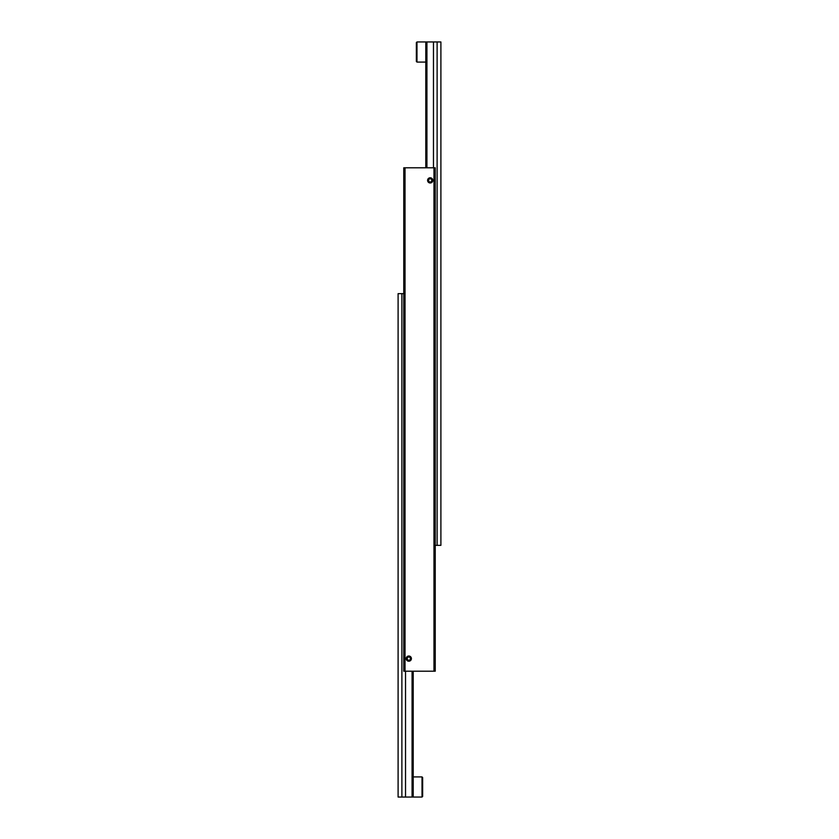 <?xml version="1.0" encoding="UTF-8"?>
<svg xmlns="http://www.w3.org/2000/svg" width="839" height="839" viewBox="0 0 839 839"><rect width="100%" height="100%" fill="white"/><g stroke="black" fill="none" stroke-linecap="round" stroke-linejoin="round"><path stroke-width="1.26" d="M406.202 658.615A2.601 2.601 0 0 1 408.803 656.014A2.601 2.601 0 0 1 411.404 658.615A2.601 2.601 0 0 1 408.803 661.216A2.601 2.601 0 0 1 406.202 658.615M411.005 658.615A2.202 2.202 0 0 1 408.803 660.817A2.202 2.202 0 0 1 406.6 658.615A2.202 2.202 0 0 1 408.803 656.413A2.202 2.202 0 0 1 411.005 658.615M427.596 180.385A2.601 2.601 0 0 1 430.197 177.784A2.601 2.601 0 0 1 432.798 180.385A2.601 2.601 0 0 1 430.197 182.986A2.601 2.601 0 0 1 427.596 180.385M432.4 180.385A2.202 2.202 0 0 1 430.197 182.587A2.202 2.202 0 0 1 427.995 180.385A2.202 2.202 0 0 1 430.197 178.183A2.202 2.202 0 0 1 432.4 180.385M429.295 181.958L431.099 181.958L432.012 180.385L431.099 178.812L429.295 178.812L428.383 180.385L429.295 181.958M407.901 660.188L409.705 660.188L410.617 658.615L409.705 657.042L407.901 657.042L406.988 658.615L407.901 660.188M403.769 671.2L405.027 671.2L405.027 167.8L403.769 167.8L403.769 671.2M433.973 167.8L433.973 671.2L435.231 671.2L435.231 167.8L405.027 167.8M405.027 671.2L433.973 671.2M416.354 42.579L416.354 61.457L416.983 62.086L416.983 41.95L416.354 42.579M426.925 167.8L426.925 41.95L433.469 41.95L433.469 167.8M437.119 41.95L437.119 545.35L440.894 545.35L440.894 41.95L433.469 41.95M426.925 41.95L425.793 41.95L425.793 167.8M435.231 545.35L437.119 545.35M422.646 796.421L422.646 777.543L422.017 776.914L422.017 797.05L422.646 796.421M412.075 671.2L412.075 797.05L405.531 797.05L405.531 671.2M401.881 797.05L401.881 293.65L398.106 293.65L398.106 797.05L405.531 797.05M412.075 797.05L413.208 797.05L413.208 671.2M403.769 293.65L401.881 293.65M425.793 62.086L416.983 62.086M425.793 41.95L416.983 41.95M413.208 776.914L422.017 776.914M413.208 797.05L422.017 797.05"/></g></svg>

